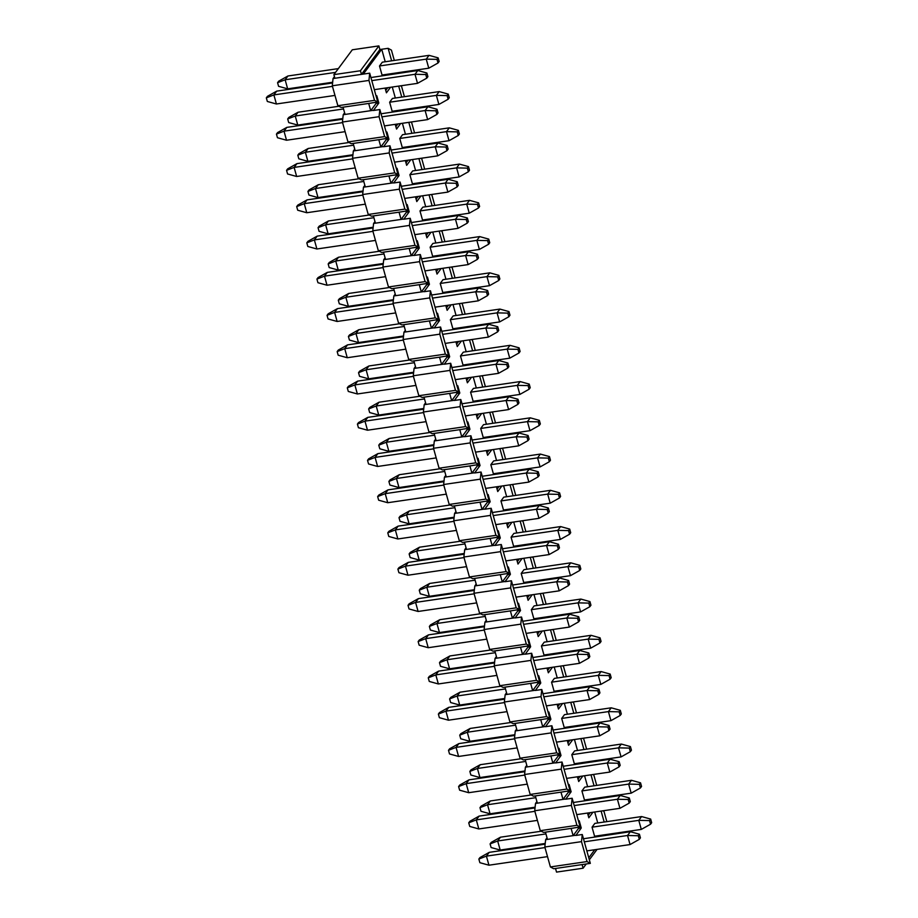 <?xml version="1.0" encoding="UTF-8"?>
<svg xmlns="http://www.w3.org/2000/svg" width="918" height="918" viewBox="0 0 918 918"><rect width="100%" height="100%" fill="white"/><g stroke="black" fill="none" stroke-linecap="round" stroke-linejoin="round"><path stroke-width="1.38" d="M381.039 113.786L427.926 106.752L425.114 110.539L381.899 116.85M401.281 186.285L448.168 179.239L445.356 183.026L402.141 189.349M421.523 258.784L468.409 251.739L465.598 255.525L422.383 261.848M441.765 331.272L488.651 324.238L485.84 328.024L442.625 334.347M462.006 403.771L508.893 396.737L506.082 400.523L462.867 406.846M482.248 476.27L529.135 469.224L526.324 473.022L483.109 479.334M502.49 548.769L549.377 541.723L546.566 545.51L503.351 551.833M522.732 621.268L569.619 614.222L566.808 618.009L523.593 624.332M542.974 693.756L589.861 686.721L587.05 690.508L543.835 696.831M563.216 766.255L610.103 759.22L607.291 763.007L564.077 769.33M583.458 838.754L630.345 831.708L627.533 835.495L584.318 841.817M592.041 827.187L594.577 836.241L641.303 829.413L638.779 820.348L592.041 827.187L594.853 823.389L641.59 816.561L638.779 820.348L649.542 820.589L650.552 824.215L651.677 822.7L650.667 819.074L649.542 820.589M571.799 754.688L574.335 763.753L621.061 756.914L618.537 747.849L571.799 754.688L574.611 750.901L621.348 744.062L618.537 747.849L629.3 748.09L630.31 751.716L631.435 750.201L630.425 746.575L629.3 748.09M551.557 682.189L554.093 691.254L600.82 684.415L598.295 675.35L551.557 682.189L554.369 678.402L601.106 671.563L598.295 675.35L609.059 675.591L610.068 679.217L611.193 677.702L610.183 674.076L609.059 675.591M531.315 609.69L533.851 618.755L580.578 611.916L578.053 602.862L531.315 609.69L534.127 605.903L580.865 599.064L578.053 602.862L588.817 603.103L589.826 606.729L590.951 605.214L589.941 601.588L588.817 603.103M511.074 537.191L513.61 546.256L560.336 539.428L557.811 530.363L511.074 537.191L513.885 533.404L560.623 526.576L557.811 530.363L568.575 530.604L569.585 534.23L570.709 532.715L569.699 529.089L568.575 530.604M490.832 464.703L493.368 473.757L540.094 466.929L537.569 457.864L490.832 464.703L493.643 460.916L540.381 454.077L537.569 457.864L548.333 458.105L549.343 461.731L550.467 460.216L549.457 456.59L548.333 458.105M470.59 392.204L473.126 401.269L519.863 394.43L517.327 385.365L470.59 392.204L473.401 388.417L520.139 381.578L517.327 385.365L528.091 385.606L529.101 389.232L530.225 387.717L529.216 384.091L528.091 385.606M450.348 319.705L452.884 328.77L499.621 321.931L497.086 312.866L450.348 319.705L453.159 315.918L499.897 309.079L497.086 312.866L507.849 313.118L508.859 316.733L509.983 315.218L508.974 311.592L507.849 313.118M430.117 247.206L432.642 256.271L479.38 249.432L476.844 240.378L430.117 247.206L432.917 243.419L479.655 236.592L476.844 240.378L487.607 240.619L488.617 244.245L489.742 242.731L488.732 239.105L487.607 240.619M409.876 174.718L412.4 183.772L459.138 176.944L456.602 167.879L409.876 174.718L412.675 170.92L459.413 164.093L456.602 167.879L467.365 168.12L468.387 171.746L469.5 170.232L468.49 166.606L467.365 168.12M389.634 102.219L392.158 111.273L438.896 104.445L436.36 95.38L389.634 102.219L392.445 98.433L439.171 91.593L436.36 95.38L447.123 95.621L448.145 99.247L449.269 97.733L448.248 94.106L447.123 95.621M379.513 65.97L382.037 75.035L428.775 68.196L426.239 59.131L379.513 65.97L382.324 62.183L429.05 55.344L426.239 59.131L437.002 59.372L438.024 62.998L439.148 61.483L438.127 57.857L437.002 59.372M399.755 138.469L402.279 147.523L449.017 140.695L446.481 131.63L399.755 138.469L402.566 134.682L449.292 127.843L446.481 131.63L457.244 131.871L458.266 135.497L459.39 133.982L458.369 130.356L457.244 131.871M419.996 210.956L422.521 220.022L469.259 213.194L466.723 204.129L419.996 210.956L422.796 207.17L469.534 200.342L466.723 204.129L477.486 204.37L478.496 207.996L479.621 206.481L478.611 202.855L477.486 204.37M440.227 283.455L442.763 292.521L489.501 285.682L486.965 276.628L440.227 283.455L443.038 279.669L489.776 272.83L486.965 276.628L497.728 276.869L498.738 280.495L499.862 278.969L498.853 275.354L497.728 276.869M460.469 355.954L463.005 365.02L509.742 358.181L507.206 349.115L460.469 355.954L463.28 352.168L510.018 345.329L507.206 349.115L517.97 349.356L518.98 352.982L520.104 351.468L519.095 347.842L517.97 349.356M480.711 428.454L483.247 437.519L529.973 430.68L527.448 421.614L480.711 428.454L483.522 424.667L530.26 417.828L527.448 421.614L538.212 421.855L539.222 425.482L540.346 423.967L539.336 420.341L538.212 421.855M500.953 500.953L503.489 510.006L550.215 503.179L547.69 494.113L500.953 500.953L503.764 497.154L550.502 490.327L547.69 494.113L558.454 494.354L559.464 497.981L560.588 496.466L559.578 492.84L558.454 494.354M521.194 573.44L523.73 582.505L570.457 575.666L567.932 566.613L521.194 573.44L524.006 569.653L570.744 562.826L567.932 566.613L578.696 566.854L579.706 570.48L580.83 568.965L579.82 565.339L578.696 566.854M541.436 645.939L543.972 655.004L590.699 648.165L588.174 639.1L541.436 645.939L544.248 642.152L590.985 635.313L588.174 639.1L598.938 639.353L599.947 642.967L601.072 641.452L600.062 637.838L598.938 639.353M561.678 718.438L564.214 727.504L610.94 720.664L608.416 711.599L561.678 718.438L564.49 714.652L611.227 707.812L608.416 711.599L619.18 711.84L620.189 715.466L621.314 713.952L620.304 710.325L619.18 711.84M581.92 790.937L584.456 799.991L631.182 793.163L628.658 784.098L581.92 790.937L584.732 787.151L631.469 780.311L628.658 784.098L639.421 784.339L640.431 787.965L641.556 786.451L640.546 782.825L639.421 784.339M573.337 802.504L620.224 795.458L617.412 799.257L574.198 805.568M553.095 730.005L599.982 722.971L597.17 726.758L553.956 733.08M532.853 657.506L579.74 650.472L576.929 654.259L533.714 660.581M512.611 585.018L559.498 577.973L556.687 581.76L513.472 588.082M492.369 512.519L539.256 505.474L536.445 509.26L493.23 515.583M472.127 440.02L519.014 432.986L516.203 436.773L472.988 443.096M451.885 367.521L498.772 360.487L495.961 364.274L452.746 370.597M431.644 295.022L478.53 287.988L475.719 291.775L432.504 298.098M411.402 222.535L458.289 215.489L455.477 219.276L412.262 225.598M391.16 150.036L438.047 142.99L435.235 146.788L392.02 153.099M370.929 77.537L417.805 70.502L414.993 74.289L371.779 80.612M594.749 849.724L588.771 857.779M601.382 835.954L601.187 835.277M597.756 822.976L594.692 812.005M592.936 812.269L588.828 817.789L587.509 813.061M591.261 799.704L591.066 799.027M587.635 786.726L584.571 775.756M582.815 776.02L578.707 781.539L577.388 776.812M581.14 763.455L580.945 762.778M577.514 750.476L574.45 739.506M572.694 739.77L568.586 745.29L567.267 740.562M571.019 727.205L570.824 726.528M567.393 714.227L564.329 703.257M562.573 703.521L558.465 709.04L557.146 704.313M560.898 690.956L560.703 690.279M557.272 677.977L554.208 667.019M552.452 667.271L548.344 672.802L547.025 668.063M550.777 654.706L550.582 654.041M547.151 641.728L544.087 630.769M542.331 631.022L538.223 636.553L536.904 631.813M540.656 618.457L540.461 617.791M537.03 605.478L533.966 594.52M532.211 594.772L528.102 600.303L526.783 595.564M530.535 582.207L530.34 581.542M526.909 569.229L523.845 558.27M522.09 558.523L517.981 564.054L516.662 559.314M520.414 545.958L520.219 545.292M516.788 532.979L513.724 522.021M511.969 522.273L507.861 527.804L506.541 523.076M510.293 509.719L510.098 509.042M506.667 496.73L503.603 485.771M501.848 486.035L497.751 491.555L496.42 486.827M500.172 473.47L499.977 472.793M496.546 460.492L493.482 449.522M491.727 449.786L487.63 455.305L486.299 450.577M490.051 437.22L489.856 436.543M486.425 424.242L483.361 413.272M481.606 413.536L477.509 419.056L476.178 414.328M479.93 400.971L479.735 400.294M476.304 387.993L473.24 377.023M471.485 377.287L467.388 382.806L466.057 378.078M469.809 364.721L469.614 364.044M466.183 351.743L463.12 340.785M461.364 341.037L457.267 346.568L455.936 341.829M459.689 328.472L459.493 327.806M456.062 315.494L452.999 304.535M451.243 304.787L447.146 310.318L445.815 305.579M449.568 292.222L449.384 291.557M445.941 279.244L442.878 268.286M441.122 268.538L437.025 274.069L435.694 269.33M439.447 255.973L439.263 255.307M435.82 242.995L432.757 232.036M431.001 232.288L426.904 237.819L425.573 233.08M429.326 219.723L429.142 219.058M425.7 206.745L422.636 195.786M420.88 196.039L416.783 201.57L415.464 196.842M419.205 183.485L419.021 182.808M415.579 170.496L412.515 159.537M410.759 159.801L406.663 165.32L405.343 160.593M409.084 147.236L408.9 146.559M405.458 134.257L402.394 123.287M400.638 123.551L396.542 129.071L395.222 124.343M398.963 110.986L398.779 110.309M395.337 98.008L392.273 87.038M390.517 87.302L386.421 92.821L385.101 88.094M388.842 74.737L388.658 74.06M385.216 61.758L381.727 49.262L363.287 74.106L333.05 78.535L332.293 85.787L337.858 105.731L341.209 107.452L343.034 107.188L345.065 114.44L343.229 114.704L342.414 122.037L347.979 141.969L351.319 143.701L353.155 143.438L355.186 150.678L353.35 150.954L352.535 158.286L358.1 178.218L361.44 179.951L363.276 179.687L365.307 186.928L363.471 187.203L362.656 194.536L368.221 214.468L371.56 216.2L373.396 215.925L375.428 223.177L373.592 223.453L372.777 230.785L378.342 250.717L381.681 252.45L383.517 252.175L385.549 259.427L383.713 259.691L382.898 267.035L388.463 286.967L391.802 288.7L393.638 288.424L395.669 295.676L393.833 295.94L393.019 303.284L398.584 323.216L401.923 324.938L403.759 324.674L405.779 331.926L403.954 332.19L403.14 339.522L408.705 359.466L412.044 361.187L413.88 360.923L415.9 368.175L414.075 368.439L413.261 375.772L418.826 395.715L422.165 397.437L424.001 397.173L426.021 404.425L424.196 404.689L423.382 412.021L428.947 431.965L432.286 433.686L434.122 433.422L436.142 440.674L434.317 440.938L433.503 448.271L439.068 468.203L442.407 469.936L444.243 469.672L446.263 476.912L444.438 477.188L443.624 484.52L449.189 504.452L452.528 506.185L454.364 505.921L456.384 513.162L454.559 513.437L453.744 520.77L459.31 540.702L462.649 542.435L464.485 542.159L466.505 549.412L464.68 549.687L463.865 557.019L469.431 576.952L472.77 578.684L474.606 578.409L476.626 585.661L474.801 585.936L473.986 593.269L479.552 613.201L482.891 614.934L484.727 614.658L486.747 621.911L484.922 622.175L484.107 629.519L489.673 649.451L493.012 651.183L494.848 650.908L496.868 658.16L495.043 658.424L494.228 665.757L499.794 685.7L503.133 687.421L504.969 687.157L506.988 694.41L505.164 694.674L504.349 702.006L509.915 721.95L513.254 723.671L515.09 723.407L517.109 730.659L515.285 730.923L514.47 738.256L520.036 758.199L523.375 759.92L525.211 759.656L527.23 766.909L525.406 767.173L524.591 774.505L530.156 794.449L533.496 796.17L535.332 795.906L537.351 803.158L535.527 803.422L534.701 810.755L540.277 830.687L543.617 832.419L545.453 832.156L547.472 839.396L545.636 839.672L544.822 847.004L550.398 866.936L587.05 861.577L590.331 863.379L582.276 834.508L581.484 841.645L587.05 861.577M377.768 102.047L369.702 73.165L368.944 80.428L374.51 100.36L377.768 102.047L371.492 102.965M376.242 96.574L376.816 95.782L378.847 103.034L373.442 110.481L379.857 109.54L379.065 116.678L384.631 136.61L387.889 138.297L379.857 109.54M387.889 138.297L381.613 139.215M386.363 132.812L386.937 132.031L388.957 139.284L383.563 146.731L389.978 145.79L389.186 152.927L394.751 172.859L398.01 174.546L389.978 145.79M398.01 174.546L391.734 175.464M396.484 169.061L397.058 168.281L399.078 175.533L393.684 182.98L400.099 182.039L399.307 189.177L404.872 209.109L408.131 210.796L400.099 182.039M408.131 210.796L401.854 211.714M406.594 205.311L407.179 204.53L409.199 211.783L403.805 219.218L410.22 218.289L409.428 225.426L414.993 245.358L418.252 247.034L410.22 218.289M418.252 247.034L411.975 247.952M416.715 241.56L417.3 240.78L419.319 248.032L413.926 255.468L420.341 254.538L419.549 261.664L425.114 281.608L428.373 283.283L420.341 254.538M428.373 283.283L422.096 284.201M426.836 277.81L427.421 277.029L429.44 284.282L424.047 291.717L430.462 290.776L429.67 297.914L435.235 317.858L438.494 319.533L430.462 290.776M438.494 319.533L432.217 320.451M436.957 314.059L437.542 313.279L439.561 320.531L434.168 327.967L440.583 327.026L439.791 334.163L445.356 354.107L448.615 355.782L440.583 327.026M448.615 355.782L442.338 356.7M447.077 350.309L447.663 349.529L449.682 356.769L444.289 364.216L450.704 363.276L449.912 370.413L455.477 390.357L458.736 392.032L450.704 363.276M458.736 392.032L452.459 392.95M457.198 386.558L457.784 385.778L459.803 393.019L454.41 400.466L460.825 399.525L460.033 406.663L465.598 426.595L468.857 428.281L460.825 399.525M468.857 428.281L462.58 429.199M467.319 422.808L467.905 422.016L469.924 429.268L464.531 436.716L470.945 435.775L470.154 442.912L475.719 462.844L478.978 464.531L470.945 435.775M478.978 464.531L472.701 465.449M477.44 459.046L478.026 458.266L480.045 465.518L474.652 472.965L481.066 472.024L480.275 479.162L485.84 499.094L489.099 500.78L481.066 472.024M489.099 500.78L482.822 501.698M487.561 495.295L488.146 494.515L490.166 501.767L484.773 509.215L491.187 508.274L490.396 515.411L495.961 535.343L499.22 537.03L491.187 508.274M499.22 537.03L492.943 537.948M497.682 531.545L498.267 530.765L500.287 538.017L494.894 545.453L501.308 544.523L500.517 551.661L506.082 571.593L509.341 573.268L501.308 544.523M509.341 573.268L503.064 574.186M507.803 567.794L508.388 567.014L510.408 574.266L505.015 581.702L511.429 580.773L510.637 587.899L516.203 607.842L519.462 609.518L511.429 580.773M519.462 609.518L513.185 610.436M517.924 604.044L518.509 603.264L520.529 610.516L515.136 617.952L521.55 617.022L520.758 624.148L526.324 644.092L529.583 645.767L521.55 617.022M529.583 645.767L523.306 646.685M528.045 640.294L528.63 639.513L530.65 646.765L525.257 654.201L531.671 653.26L530.879 660.398L536.445 680.341L539.692 682.017L531.671 653.26M539.692 682.017L533.427 682.935M538.166 676.543L538.751 675.763L540.771 683.003L535.378 690.451L541.792 689.51L541 696.647L546.566 716.591L549.813 718.266L541.792 689.51M549.813 718.266L543.548 719.184M548.287 712.793L548.872 712.012L550.892 719.253L545.499 726.7L551.913 725.759L551.121 732.897L556.687 752.829L559.934 754.516L551.913 725.759M559.934 754.516L553.669 755.434M558.408 749.042L558.993 748.25L561.013 755.503L555.62 762.95L562.034 762.009L561.242 769.146L566.808 789.078L570.055 790.765L562.034 762.009M570.055 790.765L563.79 791.683M568.529 785.292L569.114 784.5L571.134 791.752L565.74 799.199L572.155 798.258L571.363 805.396L576.929 825.328L580.176 827.015L572.155 798.258M580.176 827.015L573.911 827.933M578.65 821.53L579.235 820.749L581.255 828.002L575.861 835.449L582.276 834.508M597.067 849.391L589.333 859.81M586.235 863.976L583.102 868.21L556.526 872.1L555.516 868.474L553.68 868.738L550.398 866.936M583.102 868.21L582.092 864.584L555.516 868.474M334.439 76.664L333.05 78.535M360.441 70.755L333.877 74.633L352.305 49.79L378.882 45.9L360.441 70.755L361.462 74.381L379.891 49.526L378.882 45.9M333.877 74.633L334.886 78.26M344.617 112.834L343.229 114.704M373.465 110.275L345.065 114.44M375.783 102.334L376.093 103.436L370.723 110.688L368.692 103.436L343.034 107.188M354.738 149.083L353.35 150.954M383.586 146.524L355.186 150.678M385.904 138.584L386.214 139.685L380.844 146.926L378.813 139.685L353.155 143.438M364.859 185.333L363.471 187.203M393.707 182.774L365.307 186.928M396.025 174.833L396.335 175.935L390.965 183.175L388.934 175.935L363.276 179.687M374.98 221.582L373.592 223.453M403.828 219.023L375.428 223.177M406.146 211.083L406.456 212.184L401.074 219.425L399.055 212.173L373.396 215.925M385.101 257.832L383.713 259.691M413.949 255.273L385.549 259.427M416.267 247.332L416.577 248.434L411.195 255.674L409.176 248.422L383.517 252.175M395.222 294.081L393.833 295.94M424.07 291.522L395.669 295.676M426.388 283.582L426.698 284.683L421.316 291.924L419.296 284.672L393.638 288.424M405.343 330.319L403.954 332.19M434.191 327.772L405.779 331.926M436.509 319.831L436.819 320.933L431.437 328.174L429.417 320.921L403.759 324.674M415.464 366.569L414.075 368.439M444.312 364.021L415.9 368.175M446.63 356.069L446.94 357.171L441.558 364.423L439.538 357.171L413.88 360.923M425.585 402.818L424.196 404.689M454.433 400.271L426.021 404.425M456.751 392.319L457.061 393.42L451.679 400.673L449.659 393.42L424.001 397.173M435.706 439.068L434.317 440.938M464.554 436.52L436.142 440.674M466.872 428.568L467.182 429.67L461.8 436.922L459.78 429.67L434.122 433.422M445.815 475.317L444.438 477.188M474.675 472.759L446.263 476.912M476.993 464.818L477.303 465.919L471.921 473.16L469.901 465.919L444.243 469.672M455.936 511.567L454.559 513.437M484.796 509.008L456.384 513.162M487.114 501.067L487.424 502.169L482.042 509.41L480.022 502.169L454.364 505.921M466.057 547.816L464.68 549.687M494.917 545.258L466.505 549.412M497.235 537.317L497.545 538.418L492.163 545.659L490.143 538.407L464.485 542.159M476.178 584.066L474.801 585.936M505.038 581.507L476.626 585.661M507.356 573.566L507.665 574.668L502.284 581.909L500.264 574.657L474.606 578.409M486.299 620.316L484.922 622.175M515.159 617.757L486.747 621.911M517.477 609.816L517.786 610.918L512.405 618.158L510.385 610.906L484.727 614.658M496.42 656.565L495.043 658.424M525.28 654.006L496.868 658.16M527.598 646.065L527.907 647.167L522.526 654.408L520.506 647.156L494.848 650.908M506.541 692.803L505.164 694.674M535.401 690.256L506.988 694.41M537.719 682.303L538.028 683.405L532.647 690.657L530.627 683.405L504.969 687.157M516.662 729.053L515.285 730.923M545.521 726.505L517.109 730.659M547.839 718.553L548.149 719.655L542.767 726.907L540.748 719.655L515.09 723.407M526.783 765.302L525.406 767.173M555.642 762.755L527.23 766.909M557.96 754.803L558.27 755.904L552.888 763.156L550.869 755.904L525.211 759.656M536.904 801.552L535.527 803.422M565.763 798.993L537.351 803.158M568.081 791.052L568.391 792.154L563.009 799.394L560.99 792.154L535.332 795.906M547.025 837.801L545.636 839.672M575.884 835.242L547.472 839.396M578.202 827.302L578.512 828.403L573.13 835.644L571.111 828.403L545.453 832.156M394.304 60.427L391.435 50.123L388.142 48.321L379.891 49.526M395.256 73.796L395.073 73.13M391.63 60.817L388.142 48.321M396.599 73.601L396.679 72.889M404.425 96.677L401.556 86.372L400.523 85.833M405.377 110.045L405.194 109.368M401.751 97.067L398.687 86.108M406.72 109.85L406.8 109.139M414.546 132.926L411.677 122.622L410.633 122.083M415.498 146.295L415.315 145.618M411.872 133.317L408.808 122.346M416.841 146.1L416.921 145.388M424.667 169.176L421.798 158.871L420.754 158.332M425.619 182.544L425.436 181.867M421.993 169.566L418.929 158.596M426.962 182.349L427.042 181.638M434.788 205.414L431.919 195.121L430.875 194.582M435.74 218.794L435.557 218.117M432.114 205.816L429.05 194.846M437.083 218.587L437.163 217.876M444.909 241.663L442.04 231.359L440.996 230.831M445.861 255.043L445.678 254.366M442.235 242.054L439.171 231.095M447.204 254.837L447.284 254.125M455.03 277.913L452.161 267.608L451.117 267.081M455.982 291.281L455.787 290.616M452.356 278.303L449.292 267.345M457.325 291.086L457.405 290.375M465.151 314.163L462.282 303.858L461.238 303.33M466.103 327.531L465.908 326.865M462.477 314.553L459.413 303.594M467.446 327.336L467.526 326.624M475.272 350.412L472.391 340.108L471.359 339.58M476.224 363.78L476.029 363.115M472.598 350.802L469.534 339.844M477.567 363.585L477.647 362.874M485.392 386.662L482.512 376.357L481.48 375.818M486.345 400.03L486.15 399.364M482.719 387.052L479.655 376.093M487.688 399.835L487.768 399.123M495.513 422.911L492.633 412.607L491.6 412.067M496.466 436.279L496.271 435.602M492.84 423.301L489.776 412.343M497.808 436.084L497.889 435.373M505.634 459.161L502.754 448.856L501.721 448.317M506.587 472.529L506.392 471.852M502.961 459.551L499.897 448.581M507.929 472.334L508.01 471.623M515.755 495.41L512.875 485.106L511.842 484.566M516.708 508.779L516.513 508.102M513.082 495.8L510.018 484.83M518.05 508.583L518.131 507.872M525.876 531.66L522.996 521.355L521.963 520.816M526.829 545.028L526.634 544.351M523.203 532.05L520.139 521.08M528.171 544.822L528.252 544.122M535.997 567.898L533.117 557.593L532.084 557.065M536.95 581.278L536.755 580.601M533.324 568.299L530.26 557.329M538.292 581.071L538.373 580.36M546.118 604.147L543.238 593.843L542.205 593.315M547.071 617.516L546.876 616.85M543.445 604.537L540.381 593.579M548.413 617.321L548.494 616.609M556.239 640.397L553.359 630.092L552.326 629.564M557.192 653.765L556.996 653.1M553.565 640.787L550.502 629.828M558.534 653.57L558.614 652.859M566.36 676.646L563.48 666.342L562.447 665.814M567.313 690.015L567.117 689.349M563.686 677.036L560.623 666.078M568.655 689.82L568.735 689.108M576.481 712.896L573.601 702.591L572.568 702.052M577.433 726.264L577.238 725.599M573.807 713.286L570.744 702.327M578.776 726.069L578.856 725.358M586.602 749.145L583.722 738.841L582.689 738.301M587.554 762.514L587.359 761.837M583.928 749.536L580.865 738.577M588.897 762.319L588.977 761.607M596.723 785.395L593.843 775.09L592.81 774.551M597.675 798.763L597.48 798.086M594.049 785.785L590.985 774.826M599.018 798.568L599.098 797.857M606.844 821.644L603.964 811.34L602.931 810.801M607.796 835.013L607.601 834.336M604.17 822.035L601.106 811.064M609.162 834.806L609.242 834.095M588.163 815.391L590.182 812.671M578.042 779.141L580.061 776.421M567.921 742.891L569.94 740.172M557.8 706.642L559.819 703.922M547.679 670.392L549.698 667.673M537.558 634.154L539.577 631.423M527.437 597.905L529.457 595.174M517.316 561.655L519.336 558.924M507.195 525.406L509.215 522.675M497.074 489.156L499.094 486.437M486.953 452.907L488.973 450.187M476.832 416.657L478.852 413.938M466.711 380.408L468.731 377.688M456.59 344.158L458.61 341.439M446.469 307.92L448.489 305.189M436.348 271.671L438.368 268.94M426.227 235.421L428.247 232.69M416.106 199.172L418.126 196.441M405.986 162.922L408.005 160.202M395.865 126.673L397.884 123.953M385.744 90.423L387.775 87.703M581.484 841.645L544.822 847.004M576.929 825.328L540.277 830.687M573.853 828.002L571.111 828.403M578.512 828.403L581.255 828.002M571.363 805.396L534.701 810.755M566.808 789.078L530.156 794.449M563.732 791.752L560.99 792.154M568.391 792.154L571.134 791.752M561.242 769.146L524.591 774.505M556.687 752.829L520.036 758.199M553.611 755.503L550.869 755.904M558.27 755.904L561.013 755.503M551.121 732.897L514.47 738.256M546.566 716.591L509.915 721.95M543.49 719.253L540.748 719.655M548.149 719.655L550.892 719.253M541 696.647L504.349 702.006M536.445 680.341L499.794 685.7M533.369 683.003L530.627 683.405M538.028 683.405L540.771 683.003M530.879 660.398L494.228 665.757M526.324 644.092L489.673 649.451M523.249 646.754L520.506 647.156M527.907 647.167L530.65 646.765M520.758 624.148L484.107 629.519M516.203 607.842L479.552 613.201M513.128 610.504L510.385 610.906M517.786 610.918L520.529 610.516M510.637 587.899L473.986 593.269M506.082 571.593L469.431 576.952M503.007 574.255L500.264 574.657M507.665 574.668L510.408 574.266M500.517 551.661L463.865 557.019M495.961 535.343L459.31 540.702M492.886 538.005L490.143 538.407M497.545 538.418L500.287 538.017M490.396 515.411L453.744 520.77M485.84 499.094L449.189 504.452M482.765 501.767L480.022 502.169M487.424 502.169L490.166 501.767M480.275 479.162L443.624 484.52M475.719 462.844L439.068 468.203M472.655 465.518L469.901 465.919M477.303 465.919L480.045 465.518M470.154 442.912L433.503 448.271M465.598 426.595L428.947 431.965M462.534 429.268L459.78 429.67M467.182 429.67L469.924 429.268M460.033 406.663L423.382 412.021M455.477 390.357L418.826 395.715M452.413 393.019L449.659 393.42M457.061 393.42L459.803 393.019M449.912 370.413L413.261 375.772M445.356 354.107L408.705 359.466M442.292 356.769L439.538 357.171M446.94 357.171L449.682 356.769M439.791 334.163L403.14 339.522M435.235 317.858L398.584 323.216M432.171 320.52L429.417 320.921M436.819 320.933L439.561 320.531M429.67 297.914L393.019 303.284M425.114 281.608L388.463 286.967M422.05 284.27L419.296 284.672M426.698 284.683L429.44 284.282M419.549 261.664L382.898 267.035M414.993 245.358L378.342 250.717M411.93 248.021L409.176 248.422M416.577 248.434L419.319 248.032M409.428 225.426L372.777 230.785M404.872 209.109L368.221 214.468M401.809 211.771L399.055 212.173M406.456 212.184L409.199 211.783M399.307 189.177L362.656 194.536M394.751 172.859L358.1 178.218M391.688 175.533L388.934 175.935M396.335 175.935L399.078 175.533M389.186 152.927L352.535 158.286M384.631 136.61L347.979 141.969M381.567 139.284L378.813 139.685M386.214 139.685L388.957 139.284M379.065 116.678L342.414 122.037M374.51 100.36L337.858 105.731M371.446 103.034L368.692 103.436M376.093 103.436L378.847 103.034M368.944 80.428L332.293 85.787M590.331 863.379L582.092 864.584M369.702 73.165L363.287 74.106M500.195 850.045L491.107 847.532L490.097 843.906L491.222 842.391L500.471 837.193L497.659 840.991L500.195 850.045L545.223 843.458M545.946 833.923L497.659 840.991L490.097 843.906M541.31 831.226L500.471 837.193M650.552 824.215L641.303 829.413M650.667 819.074L641.59 816.561M488.95 865.204L479.873 862.69L478.852 859.064L479.976 857.55L489.225 852.352L486.414 856.138L488.95 865.204L547.518 856.632M586.843 850.883L630.058 844.56L627.533 835.495L638.297 835.747L639.307 839.362L640.431 837.847L639.421 834.232L638.297 835.747M544.982 847.578L486.414 856.138L478.852 859.064M545.143 844.17L489.225 852.352M639.307 839.362L630.058 844.56M639.421 834.232L630.345 831.708M490.074 813.796L480.986 811.283L479.976 807.656L481.101 806.142L490.35 800.955L487.538 804.742L490.074 813.796L535.102 807.209M535.825 797.673L487.538 804.742L479.976 807.656M531.189 794.977L490.35 800.955M640.431 787.965L631.182 793.163M640.546 782.825L631.469 780.311M479.953 777.557L470.865 775.033L469.855 771.407L470.98 769.892L480.229 764.705L477.417 768.492L479.953 777.557L524.981 770.971M525.704 761.424L477.417 768.492L469.855 771.407M521.068 758.727L480.229 764.705M630.31 751.716L621.061 756.914M630.425 746.575L621.348 744.062M469.832 741.308L460.744 738.783L459.734 735.169L460.859 733.654L470.108 728.456L467.296 732.243L469.832 741.308L514.86 734.721M515.583 725.174L467.296 732.243L459.734 735.169M510.947 722.477L470.108 728.456M620.189 715.466L610.94 720.664M620.304 710.325L611.227 707.812M459.711 705.058L450.635 702.545L449.613 698.919L450.738 697.405L459.987 692.206L457.175 695.993L459.711 705.058L504.739 698.472M505.462 688.936L457.175 695.993L449.613 698.919M500.826 686.228L459.987 692.206M610.068 679.217L600.82 684.415M610.183 674.076L601.106 671.563M449.591 668.809L440.514 666.296L439.493 662.67L440.617 661.155L449.866 655.957L447.055 659.744L449.591 668.809L494.618 662.222M495.341 652.687L447.055 659.744L439.493 662.67M490.705 649.978L449.866 655.957M599.947 642.967L590.699 648.165M600.062 637.838L590.985 635.313M439.47 632.559L430.393 630.046L429.372 626.42L430.496 624.906L439.745 619.707L436.934 623.494L439.47 632.559L484.497 625.973M485.22 616.437L436.934 623.494L429.372 626.42M480.584 613.74L439.745 619.707M589.826 606.729L580.578 611.916M589.941 601.588L580.865 599.064M429.349 596.31L420.272 593.797L419.251 590.171L420.375 588.656L429.624 583.458L426.813 587.245L429.349 596.31L474.376 589.723M475.099 580.187L426.813 587.245L419.251 590.171M470.464 577.491L429.624 583.458M579.706 570.48L570.457 575.666M579.82 565.339L570.744 562.826M419.228 560.06L410.151 557.547L409.13 553.921L410.254 552.406L419.503 547.208L416.692 550.995L419.228 560.06L464.256 553.474M464.978 543.938L416.692 550.995L409.13 553.921M460.343 541.241L419.503 547.208M569.585 534.23L560.336 539.428M569.699 529.089L560.623 526.576M409.107 523.811L400.03 521.298L399.009 517.672L400.133 516.157L409.382 510.959L406.571 514.757L409.107 523.811L454.135 517.224M454.858 507.688L406.571 514.757L399.009 517.672M450.222 504.992L409.382 510.959M559.464 497.981L550.215 503.179M559.578 492.84L550.502 490.327M398.986 487.561L389.909 485.048L388.888 481.422L390.012 479.907L399.261 474.721L396.45 478.507L398.986 487.561L444.014 480.975M444.737 471.439L396.45 478.507L388.888 481.422M440.101 468.742L399.261 474.721M549.343 461.731L540.094 466.929M549.457 456.59L540.381 454.077M388.865 451.312L379.788 448.799L378.767 445.173L379.891 443.658L389.14 438.471L386.329 442.258L388.865 451.312L433.893 444.737M434.616 435.189L386.329 442.258L378.767 445.173M429.98 432.493L389.14 438.471M539.222 425.482L529.973 430.68M539.336 420.341L530.26 417.828M378.744 415.074L369.667 412.549L368.646 408.935L369.77 407.408L379.019 402.222L376.208 406.008L378.744 415.074L423.772 408.487M424.495 398.94L376.208 406.008L368.646 408.935M419.859 396.243L379.019 402.222M529.101 389.232L519.863 394.43M529.216 384.091L520.139 381.578M368.623 378.824L359.546 376.311L358.536 372.685L359.649 371.17L368.898 365.972L366.087 369.759L368.623 378.824L413.651 372.238M414.374 362.702L366.087 369.759L358.536 372.685M409.738 359.994L368.898 365.972M518.98 352.982L509.742 358.181M519.095 347.842L510.018 345.329M358.502 342.575L349.425 340.062L348.415 336.436L349.54 334.921L358.777 329.723L355.966 333.509L358.502 342.575L403.53 335.988M404.253 326.452L355.966 333.509L348.415 336.436M399.617 323.744L358.777 329.723M508.859 316.733L499.621 321.931M508.974 311.592L499.897 309.079M348.381 306.325L339.304 303.812L338.294 300.186L339.419 298.671L348.656 293.473L345.845 297.26L348.381 306.325L393.409 299.738M394.132 290.203L345.845 297.26L338.294 300.186M389.496 287.506L348.656 293.473M498.738 280.495L489.501 285.682M498.853 275.354L489.776 272.83M338.26 270.076L329.183 267.563L328.174 263.936L329.298 262.422L338.535 257.224L335.724 261.01L338.26 270.076L383.288 263.489M384.011 253.953L335.724 261.01L328.174 263.936M379.375 251.257L338.535 257.224M488.617 244.245L479.38 249.432M488.732 239.105L479.655 236.592M328.139 233.826L319.062 231.313L318.053 227.687L319.177 226.172L328.414 220.974L325.615 224.761L328.139 233.826L373.167 227.239M373.89 217.704L325.615 224.761L318.053 227.687M369.254 215.007L328.414 220.974M478.496 207.996L469.259 213.194M478.611 202.855L469.534 200.342M318.018 197.577L308.941 195.064L307.932 191.437L309.056 189.923L318.294 184.725L315.494 188.523L318.018 197.577L363.046 190.99M363.769 181.454L315.494 188.523L307.932 191.437M359.133 178.758L318.294 184.725M468.387 171.746L459.138 176.944M468.49 166.606L459.413 164.093M307.897 161.327L298.82 158.814L297.811 155.188L298.935 153.673L308.173 148.475L305.373 152.273L307.897 161.327L352.925 154.74M353.648 145.205L305.373 152.273L297.811 155.188M349.012 142.508L308.173 148.475M458.266 135.497L449.017 140.695M458.369 130.356L449.292 127.843M297.776 125.078L288.7 122.564L287.69 118.938L288.814 117.424L298.063 112.237L295.252 116.024L297.776 125.078L342.804 118.502M343.527 108.955L295.252 116.024L287.69 118.938M338.891 106.258L298.063 112.237M448.145 99.247L438.896 104.445M448.248 94.106L439.171 91.593M478.829 828.954L469.752 826.441L468.731 822.815L469.855 821.3L479.104 816.102L476.293 819.889L478.829 828.954L537.397 820.382M576.722 814.633L619.937 808.31L617.412 799.257L628.176 799.498L629.186 803.124L630.31 801.609L629.3 797.983L628.176 799.498M534.861 811.328L476.293 819.889L468.731 822.815M535.022 807.92L479.104 816.102M629.186 803.124L619.937 808.31M629.3 797.983L620.224 795.458M468.708 792.704L459.631 790.191L458.61 786.565L459.734 785.051L468.983 779.852L466.172 783.639L468.708 792.704L527.276 784.144M566.601 778.384L609.827 772.061L607.291 763.007L618.055 763.248L619.065 766.874L620.189 765.36L619.18 761.733L618.055 763.248M524.74 775.079L466.172 783.639L458.61 786.565M524.901 771.682L468.983 779.852M619.065 766.874L609.827 772.061M619.18 761.733L610.103 759.22M458.587 756.455L449.51 753.942L448.5 750.316L449.613 748.801L458.862 743.603L456.051 747.39L458.587 756.455L517.155 747.895M556.48 742.134L599.706 735.823L597.17 726.758L607.934 726.999L608.944 730.625L610.068 729.11L609.059 725.484L607.934 726.999M514.619 738.829L456.051 747.39L448.5 750.316M514.78 735.433L458.862 743.603M608.944 730.625L599.706 735.823M609.059 725.484L599.982 722.971M448.466 720.205L439.389 717.692L438.379 714.066L439.504 712.552L448.741 707.353L445.93 711.152L448.466 720.205L507.034 711.645M546.359 705.885L589.585 699.573L587.05 690.508L597.813 690.749L598.823 694.375L599.947 692.86L598.938 689.234L597.813 690.749M504.498 702.58L445.93 711.152L438.379 714.066M504.659 699.183L448.741 707.353M598.823 694.375L589.585 699.573M598.938 689.234L589.861 686.721M438.345 683.956L429.268 681.443L428.258 677.817L429.383 676.302L438.62 671.115L435.809 674.902L438.345 683.956L496.913 675.396M536.238 669.647L579.465 663.324L576.929 654.259L587.692 654.5L588.702 658.126L589.826 656.611L588.817 652.985L587.692 654.5M494.377 666.33L435.809 674.902L428.258 677.817M494.538 662.934L438.62 671.115M588.702 658.126L579.465 663.324M588.817 652.985L579.74 650.472M428.224 647.706L419.147 645.193L418.138 641.567L419.262 640.053L428.499 634.866L425.688 638.653L428.224 647.706L486.792 639.146M526.117 633.397L569.344 627.074L566.808 618.009L577.571 618.25L578.581 621.876L579.706 620.361L578.696 616.735L577.571 618.25M484.256 630.081L425.688 638.653L418.138 641.567M484.417 626.684L428.499 634.866M578.581 621.876L569.344 627.074M578.696 616.735L569.619 614.222M418.103 611.468L409.026 608.944L408.017 605.329L409.141 603.803L418.379 598.616L415.579 602.403L418.103 611.468L476.671 602.896M515.996 597.148L559.223 590.825L556.687 581.76L567.45 582.001L568.46 585.627L569.585 584.112L568.575 580.486L567.45 582.001M474.136 593.831L415.579 602.403L408.017 605.329M474.296 590.435L418.379 598.616M568.46 585.627L559.223 590.825M568.575 580.486L559.498 577.973M407.982 575.219L398.905 572.706L397.896 569.08L399.02 567.565L408.258 562.367L405.458 566.154L407.982 575.219L466.551 566.647M505.875 560.898L549.102 554.575L546.566 545.51L557.329 545.751L558.351 549.377L559.464 547.862L558.454 544.236L557.329 545.751M464.026 557.582L405.458 566.154L397.896 569.08M464.175 554.185L408.258 562.367M558.351 549.377L549.102 554.575M558.454 544.236L549.377 541.723M397.861 538.969L388.784 536.456L387.775 532.83L388.899 531.315L398.137 526.117L395.337 529.904L397.861 538.969L456.43 530.397M495.754 524.648L538.981 518.326L536.445 509.26L547.208 509.513L548.23 513.128L549.354 511.613L548.333 507.987L547.208 509.513M453.905 521.344L395.337 529.904L387.775 532.83M454.054 517.936L398.137 526.117M548.23 513.128L538.981 518.326M548.333 507.987L539.256 505.474M387.74 502.72L378.664 500.207L377.654 496.581L378.778 495.066L388.027 489.868L385.216 493.654L387.74 502.72L446.309 494.148M485.633 488.399L528.86 482.076L526.324 473.022L537.087 473.263L538.109 476.89L539.233 475.363L538.212 471.749L537.087 473.263M443.784 485.094L385.216 493.654L377.654 496.581M443.933 481.686L388.027 489.868M538.109 476.89L528.86 482.076M538.212 471.749L529.135 469.224M377.619 466.47L368.543 463.957L367.533 460.331L368.657 458.816L377.906 453.618L375.095 457.405L377.619 466.47L436.188 457.91M475.513 452.149L518.739 445.827L516.203 436.773L526.966 437.014L527.988 440.64L529.112 439.125L528.091 435.499L526.966 437.014M433.663 448.845L375.095 457.405L367.533 460.331M433.812 445.448L377.906 453.618M527.988 440.64L518.739 445.827M528.091 435.499L519.014 432.986M367.498 430.221L358.422 427.708L357.412 424.082L358.536 422.567L367.785 417.369L364.974 421.155L367.498 430.221L426.067 421.66M465.392 415.9L508.618 409.577L506.082 400.523L516.845 400.764L517.867 404.39L518.991 402.876L517.97 399.25L516.845 400.764M423.542 412.595L364.974 421.155L357.412 424.082M423.691 409.199L367.785 417.369M517.867 404.39L508.618 409.577M517.97 399.25L508.893 396.737M357.377 393.971L348.301 391.458L347.291 387.832L348.415 386.317L357.664 381.119L354.853 384.917L357.377 393.971L415.946 385.411M455.282 379.65L498.497 373.339L495.961 364.274L506.725 364.515L507.746 368.141L508.87 366.626L507.849 363L506.725 364.515M413.421 376.346L354.853 384.917L347.291 387.832M413.57 372.949L357.664 381.119M507.746 368.141L498.497 373.339M507.849 363L498.772 360.487M347.256 357.722L338.18 355.209L337.17 351.583L338.294 350.068L347.543 344.87L344.732 348.668L347.256 357.722L405.825 349.161M445.161 343.412L488.376 337.09L485.84 328.024L496.604 328.265L497.625 331.891L498.749 330.377L497.728 326.751L496.604 328.265M403.3 340.096L344.732 348.668L337.17 351.583M403.45 336.699L347.543 344.87M497.625 331.891L488.376 337.09M497.728 326.751L488.651 324.238M337.135 321.472L328.059 318.959L327.049 315.333L328.174 313.818L337.422 308.632L334.611 312.418L337.135 321.472L395.704 312.912M435.04 307.163L478.255 300.84L475.719 291.775L486.483 292.016L487.504 295.642L488.628 294.127L487.607 290.501L486.483 292.016M393.179 303.847L334.611 312.418L327.049 315.333M393.329 300.45L337.422 308.632M487.504 295.642L478.255 300.84M487.607 290.501L478.53 287.988M327.015 285.234L317.938 282.71L316.928 279.095L318.053 277.569L327.301 272.382L324.49 276.169L327.015 285.234L385.583 276.662M424.919 270.913L468.134 264.591L465.598 255.525L476.362 255.766L477.383 259.392L478.507 257.878L477.486 254.252L476.362 255.766M383.058 267.597L324.49 276.169L316.928 279.095M383.208 264.2L327.301 272.382M477.383 259.392L468.134 264.591M477.486 254.252L468.409 251.739M316.894 248.985L307.817 246.472L306.807 242.845L307.932 241.331L317.18 236.133L314.369 239.919L316.894 248.985L375.462 240.413M414.798 234.664L458.013 228.341L455.477 219.276L466.252 219.517L467.262 223.143L468.387 221.628L467.365 218.002L466.252 219.517M372.938 231.347L314.369 239.919L306.807 242.845M373.087 227.951L317.18 236.133M467.262 223.143L458.013 228.341M467.365 218.002L458.289 215.489M306.773 212.735L297.696 210.222L296.686 206.596L297.811 205.081L307.06 199.883L304.248 203.67L306.773 212.735L365.341 204.163M404.677 198.414L447.892 192.091L445.356 183.026L456.131 183.279L457.141 186.893L458.266 185.379L457.256 181.753L456.131 183.279M362.817 195.109L304.248 203.67L296.686 206.596M362.966 191.701L307.06 199.883M457.141 186.893L447.892 192.091M457.256 181.753L448.168 179.239M296.652 176.486L287.575 173.972L286.565 170.346L287.69 168.832L296.939 163.633L294.127 167.42L296.652 176.486L355.22 167.914M394.556 162.165L437.771 155.842L435.235 146.788L446.01 147.029L447.02 150.655L448.145 149.129L447.135 145.514L446.01 147.029M352.696 158.86L294.127 167.42L286.565 170.346M352.845 155.452L296.939 163.633M447.02 150.655L437.771 155.842M447.135 145.514L438.047 142.99M286.531 140.236L277.454 137.723L276.444 134.097L277.569 132.582L286.818 127.384L284.006 131.171L286.531 140.236L345.099 131.664M384.435 125.915L427.65 119.592L425.114 110.539L435.889 110.78L436.899 114.406L438.024 112.891L437.014 109.265L435.889 110.78M342.575 122.61L284.006 131.171L276.444 134.097M342.724 119.202L286.818 127.384M436.899 114.406L427.65 119.592M437.014 109.265L427.926 106.752M287.655 88.839L278.579 86.315L277.569 82.7L278.693 81.174L287.942 75.987L285.131 79.774L287.655 88.839L332.66 82.253M335.529 72.396L285.131 79.774L277.569 82.7M338.34 68.609L287.942 75.987M438.024 62.998L428.775 68.196M438.127 57.857L429.05 55.344M276.41 103.986L267.333 101.473L266.323 97.847L267.448 96.333L276.697 91.134L273.885 94.921L276.41 103.986L334.978 95.426M374.314 89.666L417.529 83.343L414.993 74.289L425.768 74.53L426.778 78.156L427.903 76.642L426.893 73.015L425.768 74.53M332.454 86.361L273.885 94.921L266.323 97.847M332.591 82.964L276.697 91.134M426.778 78.156L417.529 83.343M426.893 73.015L417.805 70.502"/></g></svg>
